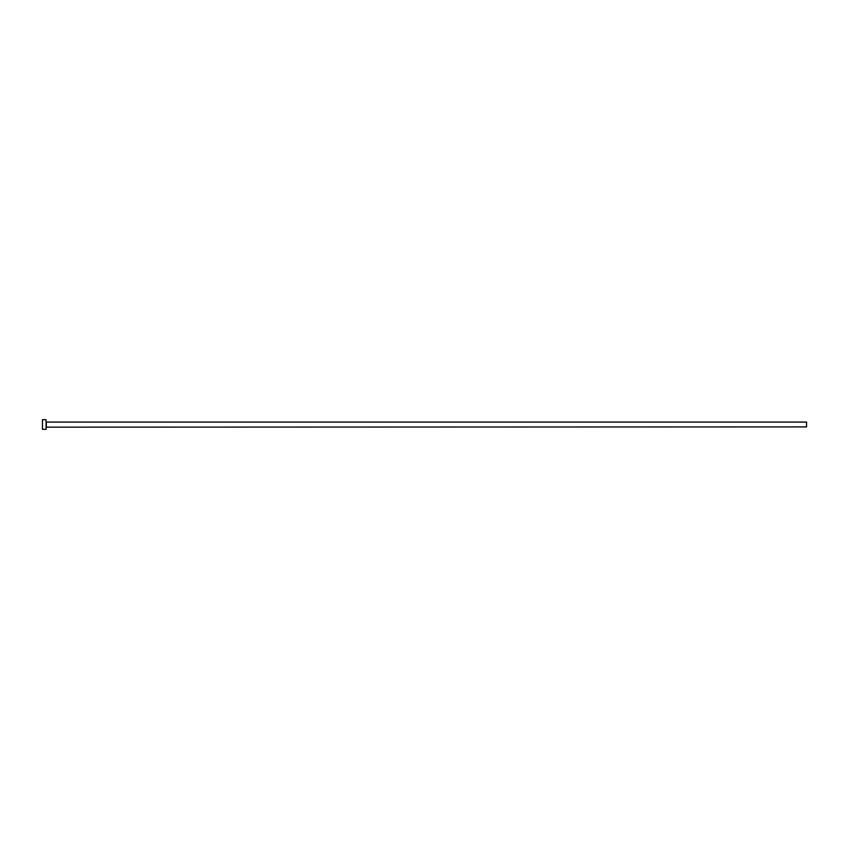 <?xml version="1.0" encoding="UTF-8"?>
<svg xmlns="http://www.w3.org/2000/svg" width="849" height="849" viewBox="0 0 849 849"><rect width="100%" height="100%" fill="white"/><g stroke="black" fill="none" stroke-linecap="round" stroke-linejoin="round"><path stroke-width="1.27" d="M46.313 426.909L46.313 422.091L806.55 422.091L806.55 426.909L46.069 427.153M46.069 424.5L46.069 429.329L42.45 429.329L42.45 419.671L46.069 419.671L46.069 424.5"/></g></svg>
